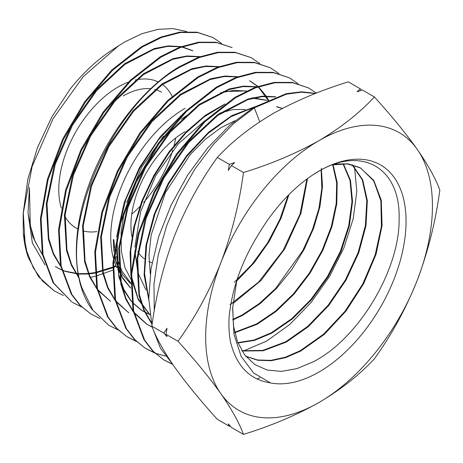 <?xml version="1.0" encoding="UTF-8"?>
<svg xmlns="http://www.w3.org/2000/svg" width="463" height="463" viewBox="0 0 463 463"><rect width="100%" height="100%" fill="white"/><g stroke="black" fill="none" stroke-linecap="round" stroke-linejoin="round"><path stroke-width="0.69" d="M131.747 214.149A83.82 48.395 120 0 0 139.791 206.585M143.599 202.47A83.82 48.395 120 0 0 172.711 150.359M174.117 145.289A83.82 48.395 120 0 0 175.714 137.986M172.149 96.275A83.82 48.395 120 0 0 161.853 84.075M158.242 81.963A83.82 48.395 120 0 0 135.26 80.041M128.442 82.09A83.82 48.395 120 0 0 118.048 87.027A83.82 48.395 120 0 0 61.353 208.147M123.204 95.957A76.534 44.188 -60 0 1 150.678 88.746M154.787 89.469A76.534 44.188 -60 0 1 161.465 92.166M112.567 270.247L95.656 276.179M95.037 276.33L90.326 277.296M63.425 295.498L54.125 290.828L42.428 280.943L33.29 267.759L26.831 251.461L23.295 232.605L23.15 213.721L32.144 166.402L53.048 118.713L83.149 76.719L118.54 45.796L125.242 41.676L141.915 33.718L157.958 29.337L173.11 28.608L186.734 31.571M23.295 232.605A149.132 86.101 120 0 0 28.202 257.364L38.568 276.689L54.125 290.828M213.003 37.538L196.995 32.184L179.713 32.144L160.921 37.052L141.429 46.728L111.838 69.942L84.793 101.611L62.673 139.091L47.423 179.25L40.426 218.721L42.341 254.187L53.06 282.696L71.724 301.905L53.725 283.113L43.001 254.54L41.109 218.993L48.129 179.546L63.379 139.421L85.499 101.964L112.538 70.312L142.124 47.104L161.587 37.434L180.414 32.52L197.695 32.555L213.003 37.538L221.609 43.406M81.708 307.01L72.407 302.333M160.129 56.845L130.346 80.221L103.145 112.075L80.915 149.728L65.601 190.05L58.564 229.642L60.433 265.264L71.192 294.028L79.694 305.036L90.684 313.845L80.4 305.493L71.91 294.514L61.139 265.86L59.218 230.227L66.244 190.559L81.569 150.174L103.822 112.468L131.041 80.597L160.823 57.221L180.396 47.51L199.327 42.561L216.719 42.602L232.102 47.614L216.076 42.243L198.615 42.191L179.713 47.133L160.129 56.845M99.967 318.515L90.684 313.845M251.212 57.69L235.111 52.29L217.541 52.238L198.558 57.186L178.834 66.973C142.413 88.746 106.814 134.872 89.318 183.655C71.233 232.565 71.973 281.898 91.894 309.243L108.961 325.35L92.924 310.175L82.188 288.495C58.512 224.578 112.497 105.153 179.528 67.349L199.275 57.551L218.241 52.614L235.823 52.66L251.212 57.69L259.824 63.547M315.668 93.37L301.61 91.807L286.279 93.671L253.637 107.462L230.094 124.923L207.725 147.836L187.648 175.124L171.021 205.283L158.589 236.987L151.031 268.696L148.779 298.67L151.945 325.628M152.431 327.601L160.395 348.124L172.421 363.941M154.277 310.974L153.971 284.05L158.172 255.217L166.68 225.626L179.025 196.688L194.761 169.279L213.073 144.763L233.196 124.009L254.332 107.838L286.365 94.186L301.459 92.189L315.338 93.503M118.262 330.038L108.961 325.35M270.311 67.766L254.141 62.337L236.448 62.279L217.413 67.245L197.527 77.089L167.398 100.731L139.895 132.927L117.423 170.974L101.935 211.713L94.799 251.791L96.703 287.847L107.572 316.871L116.115 327.931L126.567 336.433L116.798 328.365L108.267 317.317L97.386 288.322L95.465 252.254L102.607 212.123L118.129 171.31L140.636 133.234L168.127 101.073L198.222 77.466L218.09 67.627L237.16 62.655L254.777 62.702L270.311 67.766L278.94 73.623M126.931 336.659L136.238 341.266M136.539 341.549L127.244 336.856M289.421 77.842L273.072 72.373L255.391 72.326L236.176 77.327L216.233 87.218L185.976 110.935L158.317 143.275L135.688 181.571L120.085 222.605L112.908 262.932L114.841 299.173L125.78 328.313L134.363 339.42L144.844 347.939L135.074 339.883L126.434 328.707L115.507 299.561L113.58 263.372L120.733 223.097L136.313 182.075L158.936 143.756L186.618 111.357L216.927 87.594L236.819 77.72L256.085 72.703L273.801 72.749L289.421 77.842L298.045 83.687M145.15 348.13L154.515 352.777M165.511 356.105L155.186 353.194M154.804 353.049L145.521 348.367M308.526 87.918L292.141 82.426L274.293 82.373L254.951 87.414L234.932 97.334L204.461 121.225L176.635 153.797L153.89 192.301L138.229 233.52L131.035 273.998L132.962 310.378L143.935 339.68L152.622 350.919L163.121 359.444L153.23 351.272L144.612 340.102L133.628 310.771L131.712 274.31L138.941 233.774L154.625 192.573L177.352 154.133L205.155 121.601L235.626 97.71L255.744 87.756L274.987 82.744L292.871 82.808L308.526 87.918L316.362 93.098M163.468 359.664L172.618 364.219M172.768 364.445L163.798 359.873M319.053 171.044A123.048 71.042 -60 0 1 406.057 221.279A123.048 71.042 -60 0 1 319.053 371.986A123.048 71.042 -60 0 1 270.461 382.913C249.69 379.712 236.356 366.001 230.458 341.781C229.127 334.338 228.658 326.334 229.058 317.763C231.703 289.057 241.923 260.559 259.726 232.27A123.048 71.042 -60 0 1 313.243 174.626A123.048 71.042 -60 0 1 319.053 171.044M232.681 307.062L233.439 325.628L237.473 341.798L244.655 354.942L254.627 364.439L267.047 370.018L281.354 371.407L296.98 368.606L313.37 361.719C358.79 338.725 399.795 269.35 399.112 219.196C400.75 167.618 361.644 145.278 317.954 171.761L313.179 174.673M219.873 113.082L233.115 109.534L245.367 109.476M150.267 273.951L148.97 255.402L151.164 234.972L165.401 192.654L190.224 154.584L205.15 139.415L220.868 127.736L235.071 120.698M288.935 194.645L281.047 218.247L269.206 241.454L254.141 262.793L236.686 281.035M234.203 282.384L252.103 264.251L267.637 242.774L279.86 219.393L288.073 195.513M307.507 178.602L301.002 213.183L284.826 248.776L261.086 280.399L232.941 303.618M230.007 304.706L258.724 281.961L283.171 250.28L299.989 214.23L306.905 179.042M321.351 168.277L322.514 186.427L319.921 206.782L313.659 228.19L304.046 249.603L291.459 270.051L276.573 288.374L260.073 303.699L242.693 315.309L232.837 319.95M232.796 319.412L242.143 314.973L259.187 303.63L275.514 288.582L302.761 250.633L312.484 229.509L318.938 208.362L321.849 188.244L321.119 170.008M333.088 164.735L337.191 182.503L336.809 203.581L331.942 226.65L322.861 250.28L310.031 273.205L294.173 293.988L276.237 311.327L257.237 324.233L234.735 332.752M234.637 332.318L256.687 323.892L275.67 311.009L293.583 293.692L309.359 273.054L322.161 250.263L331.294 226.621L336.202 203.61L336.665 182.636L332.677 164.816M343.361 163.746L350.491 180.402L352.551 201.532L349.362 225.718L341.075 251.322L328.221 276.533L311.657 299.567L292.361 318.949L271.781 333.152L254.494 340.392L237.941 342.99M237.803 342.643L254.089 340.016L271.231 332.816L291.771 318.654L310.922 299.451L327.526 276.428L340.392 251.299L348.703 225.799L351.978 201.665L350.022 180.472L342.996 163.74M352.407 164.863L362.679 179.806L367.344 200.606L366.001 225.62L358.715 252.844L345.988 280.184L328.771 305.458L308.358 326.652L286.325 342.076L263.192 350.78L241.975 351.012M241.813 350.751L262.851 350.404L285.781 341.74L307.808 326.317L328.192 305.158L345.381 279.947L358.09 252.7L365.4 225.562L366.8 200.595L362.234 179.789L352.088 164.782M332.59 164.84L347.435 163.989L360.364 167.872L373.815 180.437L381.292 200.305L382.068 225.684L376.037 254.297L363.669 283.645L345.977 311.113L324.424 334.257L300.869 350.995L285.758 357.592L271.254 360.712L257.688 360.26L245.697 356.273M245.61 356.157L257.538 359.988L270.994 360.341L285.364 357.199L300.325 350.665L323.718 334.066L345.143 311.136L362.789 283.923L375.215 254.795L381.408 226.291L380.887 200.919L373.739 180.906L360.648 168.034M359.803 167.571L348.159 163.856L334.905 164.024M146.013 290.012L137.87 272.678L134.86 250.865M134.866 247.132L140.654 211.545L155.852 175.477L178.255 143.831L204.658 120.912M230.146 425.977L229.364 426.249L217.332 419.304C200.155 400.356 185.871 382.884 174.47 366.893C163.584 351.168 156.048 337.596 151.864 326.172L163.902 333.117L167.045 328.267L165.962 334.309L177.995 341.26C195.172 360.208 209.455 377.681 220.857 393.672C231.743 409.39 239.278 422.962 243.463 434.392C271.092 425.885 296.291 415.236 319.053 402.44C340.971 389.493 359.415 374.943 374.388 358.802C391.559 334.998 405.848 308.827 417.244 280.289C428.136 251.363 435.666 221.297 439.85 190.079C435.648 178.62 428.113 165.048 417.244 149.358C405.814 133.327 391.524 115.854 374.388 96.946C359.415 113.094 340.971 127.638 319.053 140.59C296.291 153.386 271.092 164.035 243.463 172.537C239.261 203.824 231.726 233.896 220.857 262.741C209.421 291.349 195.137 317.52 177.995 341.26M229.364 426.249L228.282 423.842L231.425 427.442L243.463 434.392M165.962 334.309L167.045 336.723L163.902 333.117M151.864 326.172C156.066 294.879 163.601 264.813 174.47 235.962C185.9 207.355 200.19 181.183 217.332 157.449L229.364 164.4L234.619 162.554L231.425 165.586L243.463 172.537M231.425 165.586L228.282 170.442L229.364 164.4M217.332 157.449C232.056 141.493 250.5 126.949 272.666 113.805C295.093 101.148 320.292 90.499 348.257 81.858L360.289 88.809L361.568 90.268M360.289 88.809L357.095 91.842L362.35 89.996L374.388 96.946M417.244 280.289A160.354 92.577 -60 0 1 319.053 402.44A160.354 92.577 -60 0 1 220.857 393.672A160.354 92.577 -60 0 1 220.857 262.741A160.354 92.577 120 0 1 319.053 140.59A160.354 92.577 -60 0 1 417.244 149.358A160.354 92.577 -60 0 1 417.244 280.289M115.183 256.479L116.074 260.027M116.786 262.388L122.481 274.565L130.647 283.715M114.627 247.641L113.863 239.799L113.325 239.51L114.014 251.901M130.659 282.858L122.053 271.318L116.387 256.641M115.779 254.077L114.998 250.061M131.903 281.186L124.952 267.637L121.294 250.958L121.098 231.888L124.327 211.429M126.723 202.435L141.695 167.149L163.589 136.151M181.415 119.24L191.78 111.994M185.05 108.354A105.084 60.67 120 0 0 113.325 257.96M113.857 259.83A105.084 60.67 120 0 0 116.971 267.834M117.683 269.246A105.084 60.67 120 0 0 119.593 272.539M270.461 382.913L253.608 372.987L241.171 356.458L234.006 334.373L232.617 308.103L236.778 280.647M354.56 167.288L356.805 191.393L353.182 218.849L343.928 247.815L329.575 276.347L311.067 302.542L289.572 324.644L266.485 341.167L243.283 351.018M148.779 298.762L144.56 273.587L146.678 244.626L154.96 213.947L168.723 183.759L186.942 156.228L208.24 133.327L231.025 116.682L253.591 107.491M276.533 106.791L282.349 108.481M149.96 314.782L138.09 298.542L131.567 276.642M131.093 273.124L130.769 250.39L134.721 225.788L142.708 200.531L154.335 175.859L168.972 152.958L185.889 132.974L204.206 116.85L223.01 105.396M251.513 98.023L266.833 100.402M149.26 314.296L142.083 310.65L132.291 302.322M131.573 301.494L123.858 289.491L118.777 274.715L116.931 238.885M117.938 230.863L125.907 199.31L139.849 168.121L158.589 139.722L180.616 116.311M220.481 92.849L234 90.331L246.472 91.061M148.808 300.099L144.091 274.773L145.955 245.407L154.225 214.172L168.202 183.406L186.803 155.4L208.57 132.244L231.807 115.634L254.714 106.808M276.984 106.722L282.436 108.435M149.983 314.944L138.246 299.596L131.457 278.882M130.931 275.641L130.068 252.439L133.795 227.119L141.857 201.017L153.82 175.494L169.001 151.876L186.589 131.405L205.607 115.125L225.03 103.915M252.7 97.728L266.943 100.349M149.017 314.07L141.811 310.482M141.539 310.308L132.331 302.617M131.608 301.824L124.107 290.735L118.922 277.117L115.964 243.995M116.543 237.085L124.229 202.348L139.34 167.739L160.337 136.556L185.125 111.762M223.473 91.593L246.733 90.933M64.357 215.445A83.82 48.395 120 0 0 77.882 228.982M82.906 230.869A83.82 48.395 120 0 0 96.877 231.616M45.056 264.905L32.381 243.011L28.023 213.154L29.424 187.509L30.269 225.325L34.974 241.206L42.382 254.39M23.15 213.721L27.763 179.494L37.509 147.512L51.954 116.734L70.15 89.075A133.622 77.147 -60 0 1 111.739 50.247L118.54 45.796M115.084 48.129A133.622 77.147 -60 0 1 118.048 46.364M23.243 212.239L25.193 244.863M130.664 287.963L122.51 277.528L116.989 264.332M116.172 261.242L114.627 252.81M114.292 249.875L113.863 239.799M130.67 288.125L122.834 278.628L117.289 266.671M116.45 263.985L114.396 254.638M152.072 262.735A76.534 44.188 -60 0 1 149.005 261.566M144.317 258.805A76.534 44.188 -60 0 1 137.673 251.704M131.903 236.593A76.534 44.188 -60 0 1 185.05 131.66M259.749 121.792L254.332 107.838M28.023 213.154L32.665 236.518L42.509 255.026M55.34 266.578L61.405 269.738M62.042 270.004L64.733 271.023M65.133 271.156L78.039 273.668M78.652 273.708L88.213 273.517M88.717 273.471L94.73 272.597M95.366 272.47L112.677 267.087M113.383 266.786L115.97 265.635M192.214 50.508L182.208 46.838M181.108 46.613L168.248 45.906L154.306 48.551L124.836 63.558L96.188 89.996L71.73 124.923L54.385 164.423L46.254 204.056L48.389 239.371L53.309 254.129L60.659 266.387M200.016 56.642L187.075 55.954L173.04 58.645L143.403 73.767L114.593 100.373L90.007 135.503L72.569 175.217L64.386 215.064L66.504 250.57L71.435 265.426L78.808 277.765M218.964 66.666L205.931 66.006L191.815 68.727L162.004 83.965L133.026 110.732L108.301 146.048L90.754 185.981L82.507 226.054L84.613 261.769L89.562 276.712L96.964 289.126M97.757 290.133L110.46 301.286L97.629 289.531M268.384 100.922L268.164 100.483M267.88 99.927L258.643 87.333M257.671 86.425L249.551 80.736M237.866 76.702L224.758 76.054L210.549 78.82L180.564 94.18L151.43 121.109L126.578 156.633L108.938 196.781L100.639 237.062L102.734 272.979L107.694 288.009L115.113 300.504M115.912 301.511L128.812 312.838L115.785 300.909M256.815 86.726L243.613 86.112L229.324 88.896L199.165 104.372L169.869 131.463L144.873 167.178L127.122 207.546L118.759 248.052L120.843 284.172L125.814 299.295L133.263 311.871M134.067 312.884L146.325 323.863L152.2 327.017M275.716 96.761L262.44 96.154L248.058 98.995L217.726 114.587L188.273 141.846L163.15 177.757L145.307 218.339L136.886 259.054L138.964 295.371L143.947 310.586L151.413 323.243M55.687 266.798L61.446 269.883M62.083 270.166L65.034 271.324M65.433 271.463L78.102 274.061M78.716 274.108L88.404 274.003M88.908 273.963L94.765 273.158M95.401 273.043L112.642 267.834M113.348 267.539L116.248 266.271M192.944 50.889L181.803 46.989M180.651 46.78L167.832 46.381L153.988 49.252L124.842 64.455L96.576 90.754L72.442 125.305L55.247 164.324L47.023 203.529L48.812 238.613L53.477 253.383L60.526 265.733M199.553 56.816L186.647 56.434L172.716 59.351L143.403 74.67L114.974 101.137L90.713 135.885L73.432 175.118L65.156 214.531L66.932 249.817L71.609 264.674L78.675 277.111M218.495 66.84L205.503 66.487L191.485 69.433L161.998 84.868L133.413 111.496L109.013 146.435L91.616 185.877L83.276 225.516L85.042 261.005L89.729 275.954L96.825 288.466M269.067 101.218L268.598 100.286M268.314 99.736L266.37 96.373M266.121 95.98L259.066 87.426M258.759 87.137L258.383 86.795M257.885 86.349L250.28 81.118M237.392 76.875L224.318 76.54L210.214 79.532L180.558 95.083L151.812 121.879L127.284 157.021L109.8 196.677L101.409 236.524L103.162 272.209L107.862 287.245L114.974 299.845M256.334 86.905L243.173 86.598L228.988 89.614L199.154 105.275L170.251 132.233L145.585 167.56L127.985 207.436L119.529 247.502L121.271 283.397L125.982 298.519L133.124 311.194M133.934 312.276L147.02 324.303L152.252 327.162M275.23 96.941L261.989 96.645L247.711 99.713L217.714 115.495L188.655 142.616L163.856 178.145L146.169 218.229L137.661 258.51L139.386 294.595L144.115 309.811L151.274 322.572M256.867 378.937L259.986 377.849M146.325 323.863L147.02 324.303"/></g></svg>
